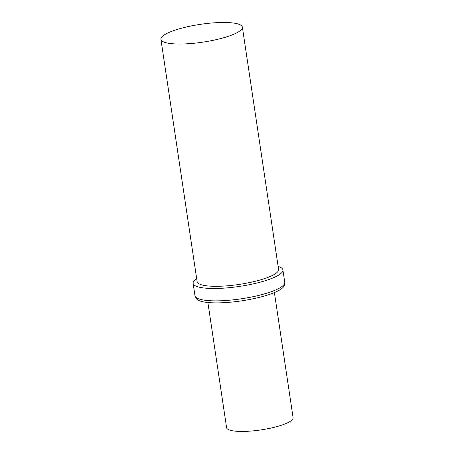 <?xml version="1.0" encoding="UTF-8"?>
<svg xmlns="http://www.w3.org/2000/svg" width="454" height="454" viewBox="0 0 454 454"><rect width="100%" height="100%" fill="white"/><g stroke="black" fill="none" stroke-linecap="round" stroke-linejoin="round"><path stroke-width="0.68" d="M196.667 278.597A45.389 9.903 -8.5 0 0 193.126 283.336L194.976 295.707A45.389 9.903 -8.5 0 0 195.243 296.485L196.4 298.573A44.549 9.716 -8.5 0 0 241.636 300.843A44.549 9.716 -8.5 0 0 284.227 285.447L284.726 283.109A45.389 9.903 -8.5 0 0 284.754 282.292L282.904 269.92A45.389 9.903 -8.5 0 0 278.132 266.424M207.887 302.506L226.586 427.628A33.619 7.332 -8.5 0 0 260.925 429.91A33.619 7.332 -8.5 0 0 293.091 417.686L274.392 292.563M195.243 296.485A45.389 9.903 -8.5 0 0 241.329 298.794A45.389 9.903 -8.5 0 0 284.726 283.109M193.126 283.336A45.389 9.903 -8.5 0 0 239.479 286.417A45.389 9.903 -8.5 0 0 282.904 269.92M160.909 39.333L197.121 281.628A41.183 8.984 -8.5 0 0 239.179 284.425A41.183 8.984 -8.5 0 0 278.586 269.455L242.374 27.155A41.183 8.984 -8.5 0 0 216.07 22.7A41.183 8.984 -8.5 0 0 160.909 39.333A41.183 8.984 -8.5 0 0 202.972 42.131A41.183 8.984 -8.5 0 0 242.374 27.155"/></g></svg>
